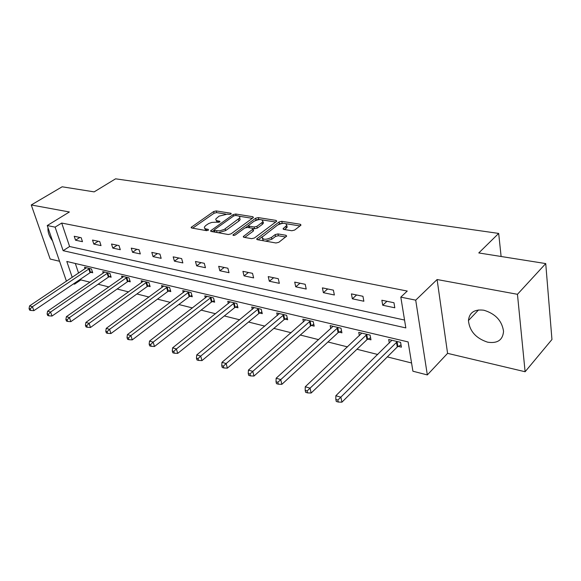 <?xml version="1.0" encoding="UTF-8"?>
<svg xmlns="http://www.w3.org/2000/svg" width="581" height="581" viewBox="0 0 581 581"><rect width="100%" height="100%" fill="white"/><g stroke="black" fill="none" stroke-linecap="round" stroke-linejoin="round"><path stroke-width="0.87" d="M231.158 214.019L231.006 213.271L216.212 210.925L213.641 211.542L191.134 227.382L191.708 228.006L206.516 230.642L208.383 230.199L208.274 229.401L205.434 228.812L204.403 227.955L204.432 226.982L205.827 225.464L208.673 223.554L211.782 222.414L219.894 222.022L219.763 221.245L217.824 220.925C216.168 220.598 215.522 219.916 215.9 218.877L219.052 216.147L227.396 214.149L229.328 214.454L231.158 214.019M483.886 310.232C474.474 309.07 469.332 312.505 468.439 320.552C469.571 331.148 475.977 338.36 487.662 342.194C497.525 343.654 502.819 340.023 503.545 331.308C501.955 320.734 495.397 313.711 483.886 310.232M48.012 227.781C47.598 231.79 49.109 236.184 52.559 240.955M291.836 230.744L294.632 230.076L300.667 225.413L301.002 225.05L300.261 224.244L281.785 221.317L279.054 221.971L256.737 238.907L257.412 239.692L275.96 242.989L278.807 242.313L286.673 236.111L285.946 235.283L277.95 233.925L275.154 234.593L271.436 237.433C265.924 239.982 262.808 239.873 262.089 237.099L277.536 225.087C282.976 222.603 286.055 222.712 286.782 225.421L283.129 228.638L283.848 229.43L291.836 230.744M545.733 263.578L551.95 339.507L525.108 371.746L517.453 294.298L545.733 263.578L478.78 252.946L498.68 233.417L115.575 178.825L94.158 191.875L62.145 186.791L31.258 204.97L69.386 211.978L47.243 225.544L55.101 227.135L61.709 223.053L407.245 291.052L400.81 297.131L415.713 300.152L427.333 374.927L412.909 371.215L408.123 341.926L66.808 261.465L72.233 277.362M517.453 294.298L437.101 279.534L415.713 300.152M253.04 217.817L253.418 217.41L252.771 216.713L235.719 214.011L233.104 214.643L210.634 230.81L211.237 231.485L228.318 234.521L231.035 233.867L253.04 217.817M258.291 217.592L276.033 220.402L276.723 221.15L276.374 221.543L254.427 238.007L251.646 238.668L243.962 237.302L243.301 236.547L253.113 229.001L252.452 228.26L247.441 227.418L244.732 228.064L235.327 234.964C233.94 235.61 233.148 235.595 232.959 234.913L255.618 218.231L258.291 217.592L258.698 219.342L259.743 219.509M31.258 204.97L50.162 259.039L59.567 261.268M501.112 256.49L498.68 233.417M61.709 223.053L69.611 246.518L404.55 320.051M75.53 240.207L82.48 241.681L81.18 237.716L74.223 236.271L75.53 240.207L79.851 237.44M93.817 244.078L101.029 245.603L99.743 241.58L92.517 240.076L93.817 244.078L98.153 241.246M112.801 248.094L120.296 249.685L119.025 245.589L111.523 244.027L112.801 248.094L117.151 245.197M132.533 252.27L140.326 253.926L139.077 249.757L131.27 248.131L132.533 252.27L136.891 249.3M153.05 256.613L161.162 258.334L159.935 254.093L151.815 252.401L153.05 256.613L157.415 253.57M174.409 261.138L182.855 262.924L181.65 258.603L173.196 256.846L174.409 261.138L178.774 258.008M196.654 265.844L205.456 267.71L204.28 263.309L195.463 261.479L196.654 265.844L201.019 262.634M219.843 270.753L229.023 272.7L227.883 268.219L218.688 266.309L219.843 270.753L224.208 267.456M244.042 275.881L253.628 277.907L252.524 273.339L242.923 271.342L244.042 275.881L248.399 272.482M269.315 281.226L279.338 283.346L278.27 278.691L268.233 276.607L269.315 281.226L273.658 277.733M295.736 286.818L306.216 289.04L305.199 284.291L294.698 282.112L295.736 286.818L300.057 283.223M323.385 292.671L334.365 294.995L333.392 290.151L322.397 287.864L323.385 292.671L327.684 288.968M352.347 298.801L363.859 301.241L362.951 296.295L351.418 293.899L352.347 298.801L356.611 294.981M382.726 305.236L394.804 307.792L393.962 302.745L381.855 300.232L382.726 305.236L386.953 301.285M80.592 279.105L80.861 279.904L90.033 282.206M98.124 284.24L108.945 286.956M117.137 289.018L128.59 291.894M136.905 293.979L149.026 297.029M157.451 299.142L170.298 302.374M178.839 304.517L192.449 307.937M201.113 310.116L215.544 313.74M224.331 315.948L239.641 319.797M248.552 322.034L264.813 326.115M273.847 328.388L291.125 332.731M300.29 335.034L318.657 339.645M327.96 341.984L347.503 346.893M356.937 349.261L377.752 354.49M387.324 356.901L411.566 362.987M75.327 263.476L78.573 273.114M90.847 272.322L92.72 272.772L91.457 268.945L84.543 267.304L85.037 268.792M109.199 276.745L111.145 277.217L109.896 273.324L102.721 271.618L103.229 273.186M128.248 281.335L130.267 281.821L129.04 277.871L121.589 276.098L122.112 277.754M148.039 286.106L150.138 286.615L148.932 282.591L141.19 280.754L141.72 282.511M168.613 291.066L170.792 291.589L169.608 287.501L161.554 285.591L162.106 287.45M190.009 296.223L192.282 296.768L191.12 292.606L182.746 290.616L183.305 292.599M212.29 301.59L214.65 302.156L213.517 297.922L204.795 295.852L205.369 297.966M235.501 307.182L237.963 307.777L236.866 303.464L227.774 301.307L228.355 303.565M259.707 313.021L262.278 313.638L261.218 309.252L251.726 306.993L252.328 309.412M284.98 319.107L287.66 319.753L286.644 315.287L276.73 312.934L277.34 315.527M311.38 325.469L314.183 326.144L313.21 321.591L302.846 319.136L303.464 321.932M338.984 332.121L341.926 332.833L340.996 328.192L330.161 325.614L330.785 328.65M367.889 339.093L370.969 339.834L370.097 335.099L358.746 332.405L359.37 335.695M398.181 346.392L401.406 347.169L400.599 342.34L388.696 339.515L389.321 343.11M263.44 222.538L263.273 223.068M437.101 279.534L447.581 353.35L525.108 371.746M447.581 353.35L427.333 374.927M80.861 279.904L74.55 284.167L73.504 283.891M55.101 227.135L63.133 250.68L405.836 327.916L400.81 297.131M66.452 281.226L47.243 225.544M74.281 283.368L74.55 284.167M69.611 246.518L63.133 250.68M216.27 220.33L217.127 222.305M204.824 228.471L205.827 230.519M225.682 214.062L216.64 212.617L214.069 213.234L192.66 228.18M214.113 230.229L212.13 231.645M252.343 218.325L238.994 216.19M235.61 215.464L233.773 215.9L214.433 229.713L214.556 230.512L219.698 230.868L224.23 229.437L239.699 217.933C240.113 216.836 239.437 216.125 237.687 215.791L235.61 215.464M214.222 230.381L214.629 232.088M218.296 232.734L225.668 230.577L225.225 228.82M239.633 218.057L240.12 219.669L238.856 221.041L225.668 230.577M262.213 219.909L275.677 222.058M244.746 237.44L253.149 231.202L253.41 230.243M245.61 227.629L248.465 225.53M255.241 220.562L256.032 219.981L255.618 218.231M261.929 222.61L262.924 221.521C262.191 218.979 259.199 218.906 253.941 221.31L248.501 225.443L249.155 226.162L254.158 226.997L256.882 226.35L261.929 222.61L262.336 224.382L263.331 223.293L263.011 221.906M248.624 225.958L248.988 227.679M262.336 224.382L257.296 228.122L254.58 228.776L253.04 228.515M258.698 219.342L256.032 219.981M286.847 225.719L287.174 227.222L284.545 229.546M262.445 238.638L263.382 240.752M265.561 241.144L271.85 239.249L271.436 237.433M285.685 236.997L278.357 235.741L275.568 236.409L271.85 239.249M283.158 223.257L279.454 223.75L278.43 224.527M262.423 236.605L258.153 239.822M299.978 225.944L286.172 223.736M86.402 267.739L29.58 305.889L32.427 306.724L33.872 310.653L90.033 272.729L92.357 271.676M30.19 308.874L29.05 308.54L29.631 310.109L30.771 310.443L30.19 308.874L32.427 306.724L89.583 268.502M29.05 308.54L29.58 305.889M33.872 310.653L30.771 310.443M104.645 272.075L47.62 311.184L50.576 312.048L52.014 316.042L108.378 277.166L110.775 276.062M48.288 314.241L47.112 313.893L47.686 315.483L48.869 315.839L48.288 314.241L50.576 312.048L107.95 272.859M47.112 313.893L47.62 311.184M52.014 316.042L48.869 315.839M123.593 276.571L66.379 316.681L69.451 317.589L70.875 321.642L127.421 281.763L129.897 280.616M67.12 319.819L65.893 319.456L66.459 321.075L67.694 321.446L67.12 319.819L69.451 317.589L127.021 277.384M65.893 319.456L66.379 316.681M70.875 321.642L67.694 321.446M143.267 281.248L85.894 322.411L89.096 323.348L90.498 327.473L147.204 286.542L149.76 285.344M86.714 325.629L85.436 325.251L86.003 326.9L87.281 327.277L86.714 325.629L89.096 323.348L146.833 282.09M85.436 325.251L85.894 322.411M90.498 327.473L87.281 327.277M163.719 286.099L106.221 328.374L109.562 329.354L110.942 333.545L167.771 291.517L170.407 290.26M107.129 331.678L105.793 331.279L106.352 332.957L107.681 333.356L107.129 331.678L109.562 329.354L167.422 286.978M105.793 331.279L106.221 328.374M110.942 333.545L107.681 333.356M184.99 291.154L127.413 334.591L130.892 335.607L132.257 339.878L189.159 296.68L191.89 295.366M128.401 337.982L127.014 337.568L127.566 339.275L128.953 339.689L128.401 337.982L130.892 335.607L188.847 292.069M127.014 337.568L127.413 334.591M132.257 339.878L128.953 339.689M207.134 296.412L149.52 341.076L153.152 342.136L154.488 346.487L211.433 302.062L214.258 300.682M150.61 344.562L149.157 344.134L149.695 345.869L151.147 346.305L150.61 344.562L153.152 342.136L211.15 297.363M149.157 344.134L149.52 341.076M154.488 346.487L151.147 346.305M230.214 301.888L172.608 347.845L176.399 348.956L177.713 353.386L234.637 307.669L237.571 306.223M173.799 351.432L172.281 350.982L172.804 352.754L174.322 353.204L173.799 351.432L176.399 348.956L234.397 302.883M172.281 350.982L172.608 347.845M177.713 353.386L174.322 353.204M254.275 307.603L196.734 354.926L200.706 356.088L201.977 360.598L258.835 313.515L261.886 311.997M198.034 358.622L196.451 358.15L196.966 359.951L198.549 360.423L198.034 358.622L200.706 356.088L258.639 308.634M196.451 358.15L196.734 354.926M201.977 360.598L198.549 360.423M279.388 313.566L221.978 362.326L226.14 363.546L227.374 368.136L284.102 319.623L287.268 318.018M223.402 366.139L221.746 365.645L222.24 367.482L223.903 367.976L223.402 366.139L226.14 363.546L283.949 314.648M221.746 365.645L221.978 362.326M227.374 368.136L223.903 367.976M305.628 319.79L248.428 370.082L252.779 371.361L253.977 376.045L310.494 325.999L313.791 324.3M249.975 374.011L248.24 373.496L248.719 375.37L250.462 375.885L249.975 374.011L252.779 371.361L310.392 320.923M248.24 373.496L248.428 370.082M253.977 376.045L250.462 375.885M333.066 326.304L276.149 378.216L280.717 379.56L281.865 384.332L338.098 332.666L341.534 330.872M277.849 382.269L276.019 381.732L276.483 383.634L278.306 384.179L277.849 382.269L338.055 327.488M276.019 381.732L276.149 378.216M281.865 384.332L278.306 384.179M361.789 333.124L305.257 386.757L310.058 388.159L311.147 393.025L366.996 339.653L370.584 337.743M307.109 390.94L305.185 390.374L305.628 392.32L307.545 392.887L307.109 390.94L367.01 334.365M305.185 390.374L305.257 386.757M311.147 393.025L307.545 392.887M391.885 340.27L335.847 395.726L340.894 397.208L341.926 402.175L397.281 346.966L401.035 344.94M337.866 400.062L335.847 399.459L336.261 401.442L338.28 402.045L337.866 400.062L397.368 341.57M335.847 399.459L335.847 395.726M341.926 402.175L338.28 402.045M231.187 213.997L231.006 213.271M208.463 230.141L208.274 229.401M219.952 221.978L219.763 221.245M218.216 222.479L217.824 220.925M206.749 230.664L206.335 229.059M191.897 228.042L191.585 226.895M214.069 213.234L213.641 211.542M216.64 212.617L216.212 210.925M211.368 231.507L211.063 230.337M233.468 216.125L233.104 214.643M236.089 215.536L235.719 214.011M253.033 217.831L252.771 216.713M214.977 232.146L214.556 230.512M217.054 232.516L216.633 230.875M238.856 221.041L238.435 219.306M276.302 221.593L276.033 220.402M243.991 237.309L243.7 236.104M253.149 231.202L252.728 229.422M233.453 235.428L233.25 234.601M249.54 227.774L249.155 226.162M254.58 228.776L254.158 226.997M257.296 228.122L256.882 226.35M283.739 229.408L283.484 228.246M286.251 228.239L285.859 226.437M275.568 236.409L275.154 234.593M278.357 235.741L277.95 233.925M286.23 236.576L285.946 235.283M257.405 239.692L257.122 238.479M279.454 223.75L279.054 221.971M282.177 223.097L281.785 221.317M300.53 225.522L300.261 224.244M90.033 272.729L88.77 268.909M90.592 272.431L89.329 268.611M108.378 277.166L107.129 273.281M108.937 276.861L107.696 272.968M127.421 281.763L126.193 277.812M127.987 281.451L126.76 277.5M147.204 286.542L145.991 282.526M147.777 286.222L146.565 282.206M167.771 291.517L166.58 287.428M168.345 291.183L167.154 287.101M189.159 296.68L187.997 292.526M189.74 296.346L188.578 292.192M211.433 302.062L210.293 297.835M212.014 301.713L210.881 297.487M234.637 307.669L233.533 303.369M235.225 307.313L234.121 303.013M258.835 313.515L257.768 309.136M259.431 313.152L258.363 308.772M284.102 319.623L283.07 315.156M284.69 319.245L283.666 314.779M310.494 325.999L309.506 321.453M311.089 325.607L310.109 321.061M338.098 332.666L337.162 328.033M338.694 332.267L337.764 327.633M366.996 339.653L366.11 334.925M367.599 339.239L366.72 334.511M397.281 346.966L396.46 342.151M397.883 346.545L397.07 341.722M468.439 320.552L478.504 309.956M191.258 227.832L191.134 227.382M210.758 231.296L210.634 230.81M240.12 219.669L239.699 217.933M243.439 237.099L243.301 236.547M253.534 230.78L253.113 229.001M233.054 235.283L232.959 234.913M263.331 223.293L262.924 221.521M283.259 229.204L283.129 228.638M287.174 227.222L286.782 225.421M256.867 239.481L256.737 238.907"/></g></svg>
